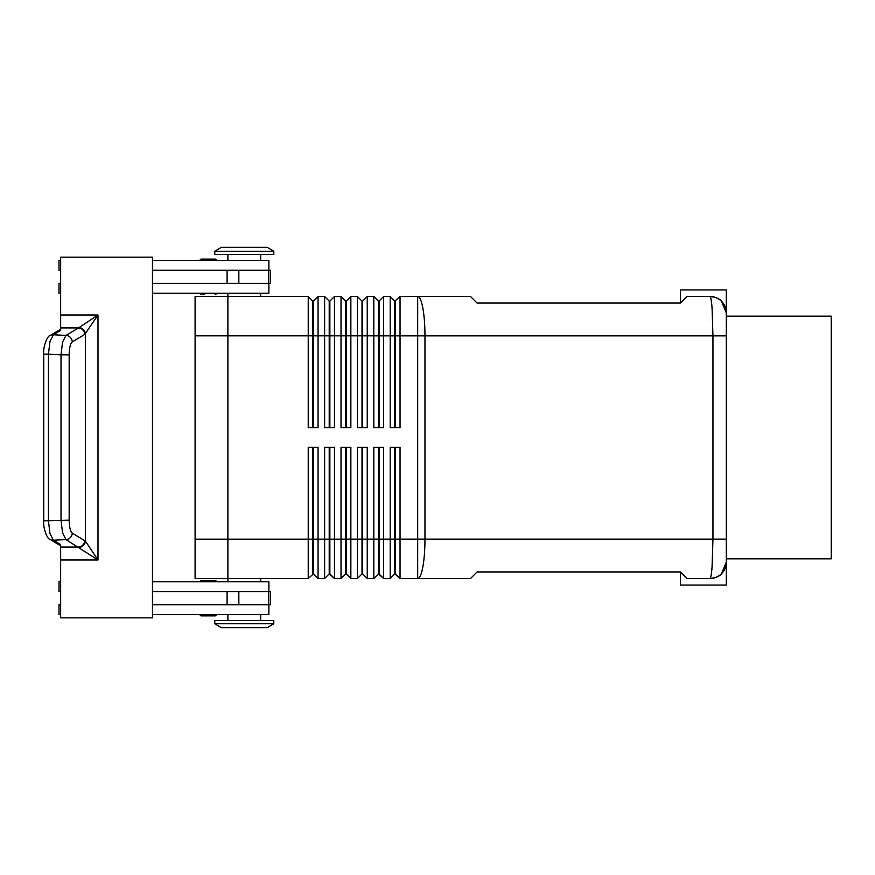 <?xml version="1.0" encoding="UTF-8"?>
<svg xmlns="http://www.w3.org/2000/svg" width="875" height="875" viewBox="0 0 875 875"><rect width="100%" height="100%" fill="white"/><g stroke="black" fill="none" stroke-linecap="round" stroke-linejoin="round"><path stroke-width="1.31" d="M201.327 615.891A1.312 1.312 0 0 1 200.014 614.578A1.312 1.312 0 0 0 201.327 615.891L215.097 615.891A1.312 1.312 0 0 0 216.409 614.578M204.553 294.525L201.327 294.525A1.312 1.312 0 0 1 200.014 293.212M215.097 259.109L201.327 259.109A1.312 1.312 0 0 0 200.014 260.422A1.312 1.312 0 0 1 201.327 259.109L215.097 259.109A1.312 1.312 0 0 1 216.409 260.422M394.8 447.333L394.8 573.913L400.039 578.506L470.542 578.506L477.105 571.944L680.411 571.944L686.963 578.506L709.92 578.506A16.395 16.395 0 0 0 721.514 573.705C719.775 576.198 715.914 577.795 709.92 578.506L710.052 578.462M712.141 296.647A16.395 16.395 0 0 1 721.514 301.295C719.775 298.802 715.914 297.205 709.92 296.494C710.752 296.669 711.462 300.519 712.064 308.022L712.95 335.847L712.95 539.153L712.064 566.978C711.462 574.481 710.752 578.331 709.92 578.506C715.914 577.795 719.775 576.198 721.514 573.705A16.395 16.395 0 0 1 712.141 578.353M709.92 296.494L686.963 296.494L680.411 303.056L477.105 303.056L470.542 296.494L400.039 296.494L400.039 335.847L726.316 335.847L726.316 316.17L831.25 316.17L831.25 558.83L726.316 558.83L726.316 312.889L721.514 301.295A16.395 16.395 0 0 0 709.92 296.494C715.914 297.205 719.775 298.802 721.514 301.295L726.316 312.889L726.316 289.942L680.411 289.942L680.411 303.056M312.812 427.667L312.812 301.087L313.469 301.087L313.469 427.667M312.812 301.087L308.23 296.494L308.23 427.667L318.062 427.667L318.062 296.494L324.625 296.494L324.625 427.667L334.458 427.667L334.458 296.494L341.02 296.494L341.02 427.667L350.853 427.667L350.853 296.494L357.416 296.494L357.416 427.667L367.248 427.667L367.248 296.494L373.811 296.494L373.811 427.667L383.644 427.667L383.644 296.494L390.206 296.494L390.206 427.667L400.039 427.667L400.039 335.847L395.456 335.847L395.456 427.667M329.208 427.667L329.208 301.087L329.864 301.087L329.864 427.667M324.625 296.494L329.208 301.087M345.603 427.667L345.603 301.087L346.259 301.087L346.259 427.667M341.02 296.494L345.603 301.087M362.009 427.667L362.009 301.087L362.655 301.087L362.655 427.667M357.416 296.494L362.009 301.087M378.405 427.667L378.405 301.087L379.061 301.087L379.061 427.667M373.811 296.494L378.405 301.087M395.456 301.087L395.456 335.847L394.8 335.847L394.8 301.087L400.039 296.494M390.206 296.494L394.8 301.087M227.883 581.787L227.883 578.506L308.23 578.506L313.469 573.913L313.469 447.333M329.208 447.333L329.208 573.913L334.458 578.506L334.458 447.333L324.625 447.333L324.625 578.506L318.062 578.506L313.469 573.913L318.062 578.506L318.062 447.333L308.23 447.333L308.23 578.506M312.812 447.333L312.812 573.913M378.405 447.333L378.405 573.913L383.644 578.506L383.644 447.333L373.811 447.333L373.811 578.506L367.248 578.506L367.248 447.333L357.416 447.333L357.416 578.506L350.853 578.506L350.853 447.333L341.02 447.333L341.02 578.506L334.458 578.506L329.864 573.913L329.864 447.333M362.009 447.333L362.009 573.913L362.655 573.913L362.655 539.153L379.061 539.153L379.061 573.913L383.644 578.506L390.206 578.506L390.206 539.153L379.061 539.153L379.061 447.333M680.411 571.944L680.411 585.058L726.316 585.058L726.316 539.153L424.966 539.153L424.966 335.847A39.353 7.273 90 0 0 422.833 308.022A39.353 7.273 90 0 0 417.681 296.494L417.681 539.153L395.456 539.153L395.456 573.913L400.039 578.506L400.039 447.333L390.206 447.333L390.206 539.153L395.456 539.153L395.456 447.333M329.208 573.913L324.625 578.506L329.208 573.913M345.603 447.333L345.603 573.913L346.259 573.913L346.259 447.333M346.259 573.913L350.853 578.506L346.259 573.913M345.603 573.913L341.02 578.506L345.603 573.913M362.655 573.913L367.248 578.506L362.655 573.913M362.009 573.913L357.416 578.506L362.009 573.913M378.405 573.913L373.811 578.506L378.405 573.913M394.8 573.913L390.206 578.506L394.8 573.913M273.798 251.245L267.236 247.308L273.798 251.245L273.798 254.527L214.769 254.527L214.769 251.245L273.798 251.245M267.236 247.308L221.331 247.308L214.769 251.245M260.673 296.494L260.673 293.212M227.883 293.212L227.883 296.494L308.23 296.494M273.798 623.755L267.236 627.692L221.331 627.692L214.769 623.755L273.798 623.755L273.798 620.473L214.769 620.473L214.769 623.755M260.673 578.506L260.673 581.787M260.673 260.422L260.673 254.527M227.883 254.527L227.883 260.422M268.877 270.266L268.877 260.422L152.469 260.422M216.409 293.212A1.312 1.312 0 0 1 215.097 294.525M260.673 614.578L260.673 620.473M227.883 620.473L227.883 614.578M152.469 581.787L268.877 581.787L268.877 591.62M216.409 581.787A1.312 1.312 0 0 0 215.097 580.475L201.327 580.475A1.312 1.312 0 0 0 200.014 581.787M69.169 354.834C69.322 347.878 70.35 343.558 72.275 341.884L84.777 334.392A6.562 6.202 -120.9 0 0 78.488 327.928L65.986 335.42L62.541 342.136L61.02 354.834L48.442 354.167L49.962 341.469L53.408 334.764L60.648 330.422L60.648 257.152L152.469 257.152L152.469 617.848L60.648 617.848L60.648 544.578L53.408 540.236L49.962 533.531L48.442 520.833L48.442 354.167L43.75 354.167L43.75 520.833L69.169 520.166L69.169 354.834L61.02 354.834L61.02 520.166L62.541 532.864L65.986 539.58A6.562 6.202 -59.1 0 0 72.275 533.116C70.35 531.442 69.322 527.122 69.169 520.166M50.05 539.416A6.562 6.202 -59.1 0 0 53.408 540.236L65.986 539.58L97.989 559.978L85.411 541.122L72.275 533.116M84.777 334.392L97.989 315.022L78.488 327.928L60.648 327.928M60.648 547.072L78.488 547.072A6.562 6.202 -59.1 0 0 84.777 540.608M195.092 335.836L227.883 335.836L227.883 296.494L195.092 296.494L195.092 578.506L227.883 578.506L227.883 335.836L394.8 335.847L394.8 427.667M362.655 447.333L362.655 539.153L195.092 539.164M721.514 573.705A16.395 16.395 0 0 0 726.316 562.111L721.514 573.705L726.316 562.111L726.316 558.83M726.316 316.17L726.316 312.889A16.395 16.395 0 0 0 721.514 301.295A16.395 16.395 0 0 1 724.522 305.43M79.122 547.411A6.562 6.048 -45 0 0 85.411 541.122L85.411 333.878A6.562 6.048 -135 0 0 79.122 327.589M152.469 604.734L270.517 604.734L270.517 591.62L152.469 591.62M152.469 270.266L270.517 270.266L270.517 283.38L152.469 283.38M60.648 591.62L59.008 591.62L59.008 581.787L60.648 581.787M60.648 604.734L59.008 604.734L59.008 614.578L60.648 614.578M268.877 604.734L268.877 614.578L152.469 614.578M60.648 270.266L59.008 270.266L59.008 260.422L60.648 260.422M60.648 293.212L59.008 293.212L59.008 283.38L60.648 283.38M152.469 293.212L268.877 293.212L268.877 283.38M379.061 301.087L383.644 296.494M362.655 301.087L367.248 296.494M346.259 301.087L350.853 296.494M329.864 301.087L334.458 296.494M313.469 301.087L318.062 296.494M201.327 580.475L215.097 580.475M421.345 539.153L417.681 539.153L417.681 578.506A39.353 7.273 90 0 0 422.833 566.978A39.353 7.273 90 0 0 424.966 539.153L421.345 539.153M60.648 559.978L97.989 559.978L97.989 315.022L60.648 315.022M72.275 341.884A6.562 6.202 -120.9 0 0 65.986 335.42L53.408 334.764A6.562 6.202 -120.9 0 0 50.05 335.584A6.562 6.202 -120.9 0 0 50.039 335.595A6.562 6.202 -120.9 0 0 49.656 335.847M49.656 539.153A6.562 6.202 -59.1 0 0 50.039 539.405C47.228 539.525 42.766 527.122 43.761 520.833M227.095 604.734L227.095 591.62M238.842 604.734L238.842 591.62M268.789 604.734L268.789 591.62M227.095 270.266L227.095 283.38M238.842 270.266L238.842 283.38M268.789 270.266L268.789 283.38M60.648 545.77L50.039 539.405M43.761 354.167C42.766 347.878 47.228 335.475 50.05 335.595L60.648 329.23"/></g></svg>
